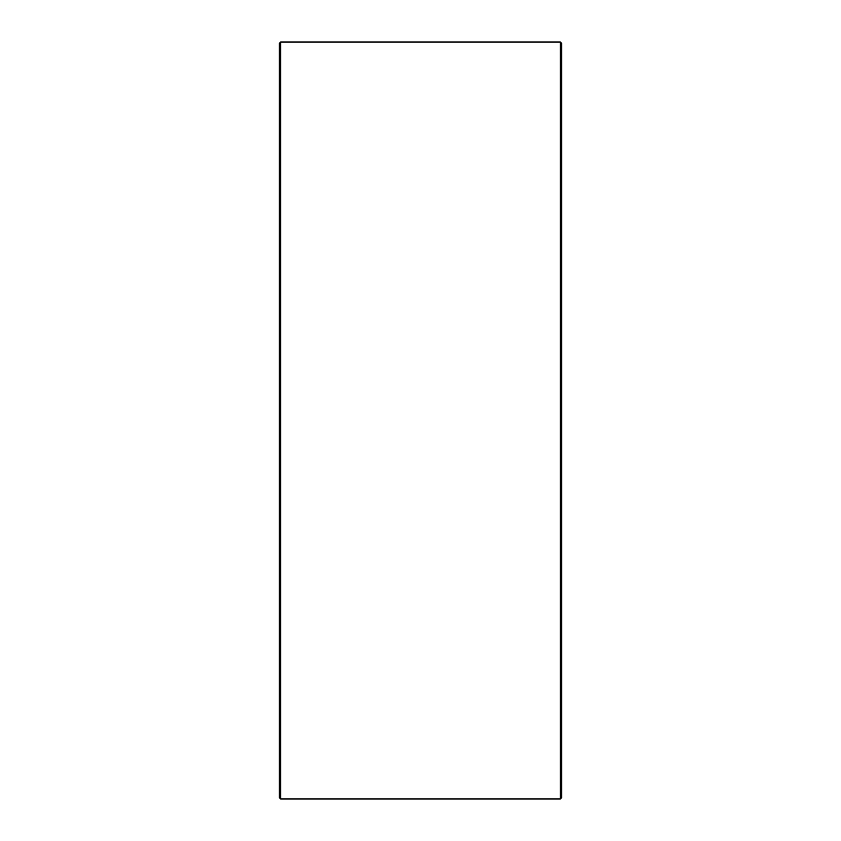 <?xml version="1.0" encoding="UTF-8"?>
<svg xmlns="http://www.w3.org/2000/svg" width="841" height="841" viewBox="0 0 841 841"><rect width="100%" height="100%" fill="white"/><g stroke="black" fill="none" stroke-linecap="round" stroke-linejoin="round"><path stroke-width="1.26" d="M279.38 797.667L279.38 43.333L280.663 42.05L280.663 798.95L279.38 797.667M560.337 42.05L561.62 43.333L561.62 797.667L560.337 798.95L560.337 42.05L280.663 42.05M560.337 798.95L280.663 798.95"/></g></svg>
